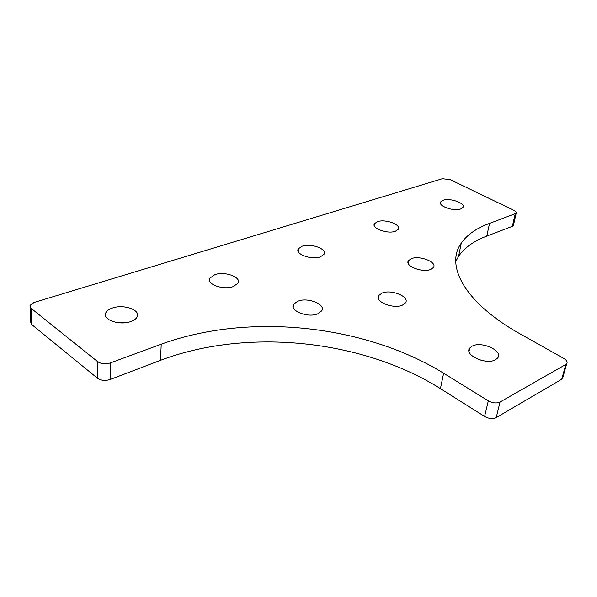 <?xml version="1.0" encoding="UTF-8"?>
<svg xmlns="http://www.w3.org/2000/svg" width="597" height="597" viewBox="0 0 597 597"><rect width="100%" height="100%" fill="white"/><g stroke="black" fill="none" stroke-linecap="round" stroke-linejoin="round"><path stroke-width="0.9" d="M430.765 269.404C422.542 273.09 404.296 265.881 408.475 260.688L411.311 258.673C419.594 255.128 437.586 262.225 433.422 267.493L430.765 269.404M460.638 208.987C453.675 211.726 437.467 205.823 440.75 201.808L443.131 200.256C450.145 197.614 466.153 203.428 462.891 207.495L460.638 208.987M395.371 231.263C387.572 234.308 371.013 228.211 374.491 223.644L377.498 221.644C385.349 218.718 401.684 224.718 398.221 229.338L395.371 231.263M320.343 256.867L324.007 254.329C327.641 249.076 311.007 242.934 302.179 246.188L298.321 248.822C294.687 254.023 311.582 260.255 320.343 256.867M317.768 313.821L321.701 310.895C326.26 304.433 307.724 297 297.791 301.194L293.612 304.269C289.075 310.656 307.918 318.194 317.768 313.821M125.213 322.753L117.519 322.634M130.743 321.567C134.064 320.395 136.206 318.82 137.168 316.843C140.885 310.037 123.728 303.963 112.482 308.007C108.967 309.186 106.721 310.828 105.736 312.925C102.08 319.679 119.594 325.79 130.743 321.567M484.674 361.006L479.369 359.782M495.443 359.775L497.637 358.021C503.786 351.051 481.622 340.82 472.205 346.118L469.779 348.036C463.638 354.887 486.107 365.304 495.443 359.775M233.203 286.605L238.002 283.187C241.748 277.202 224.838 271.008 214.883 274.635L209.831 278.195C206.114 284.127 223.323 290.388 233.203 286.605M402.468 305.134L405.475 302.888C410.199 296.813 391.162 288.97 382.005 293.105L378.782 295.478C374.065 301.47 393.393 309.44 402.468 305.134M562.68 375.804L562.568 378.543L561.725 379.244L496.219 417.616C492.749 419.161 488.883 418.781 484.607 416.467L488.316 400.856L443.623 373.237C365.595 325.119 249.695 311.985 161.22 344.208L110.341 362.931L110.087 379.52C105.214 381.005 101.02 380.595 97.512 378.282L31.537 324.41L30.462 321.477L30.037 307.03M484.607 416.467L440.422 388.625C363.26 340.103 248.225 327.246 160.511 360.319L110.087 379.52M561.725 379.244L565.814 364.476L500.032 402.035L496.219 417.616M455.765 261.471L458.593 256.307L461.265 243.128C445.034 265.441 464.429 302.806 520.614 334.193L563.784 358.424C566.807 360.282 567.769 362.066 566.665 363.782L562.568 378.543M97.512 378.282L97.647 361.655L31.066 308.298L29.984 305.41L34.126 302.455L442.377 178.712L450.369 179.697L513.972 210.368C515.95 211.383 516.689 212.36 516.174 213.293L489.54 223.405C476.578 228.136 467.16 234.718 461.265 243.128M97.647 361.655C101.191 363.954 105.423 364.379 110.341 362.931M488.316 400.856C492.637 403.154 496.54 403.542 500.032 402.035M565.814 364.476L566.665 363.782M458.593 256.307C464.488 247.71 473.891 240.972 486.801 236.084L512.353 226.353L515.181 213.965M513.517 224.912L512.353 226.353M161.22 344.208L160.511 360.319M443.623 373.237L440.422 388.625M31.066 308.298L31.537 324.41M486.801 236.084L489.54 223.405M408.087 262.867L408.475 260.688M440.482 203.241L440.75 201.808M374.215 225.427L374.491 223.644M378.782 295.478L378.334 298.239M209.831 278.195L209.644 280.926M469.779 348.036L469.041 351.402M105.736 312.925L105.699 316.246M293.612 304.269L293.254 307.351M298.321 248.822L298.067 251.038M513.345 225.666L516.174 213.293"/></g></svg>
